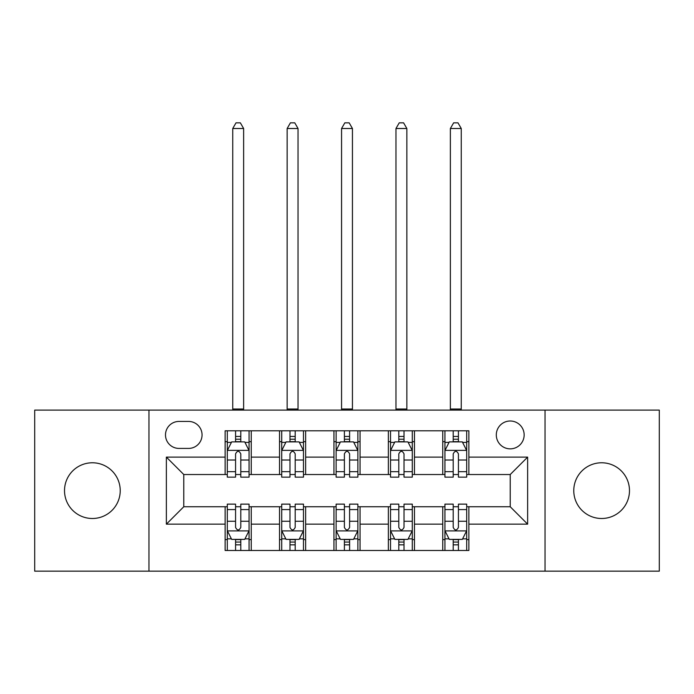 <?xml version="1.0" encoding="UTF-8"?>
<svg xmlns="http://www.w3.org/2000/svg" width="694" height="694" viewBox="0 0 694 694"><rect width="100%" height="100%" fill="white"/><g stroke="black" fill="none" stroke-linecap="round" stroke-linejoin="round"><path stroke-width="1.04" d="M601.629 462.777A27.855 27.855 0 0 0 573.773 490.632A27.855 27.855 0 0 0 601.629 518.496A27.855 27.855 0 0 0 629.484 490.632A27.855 27.855 0 0 0 601.629 462.777M92.371 462.777A27.855 27.855 0 0 0 64.516 490.632A27.855 27.855 0 0 0 92.371 518.496A27.855 27.855 0 0 0 120.227 490.632A27.855 27.855 0 0 0 92.371 462.777M510.22 420.998A13.932 13.932 0 0 0 496.297 434.921A13.932 13.932 0 0 0 510.22 448.853A13.932 13.932 0 0 0 524.152 434.921A13.932 13.932 0 0 0 510.22 420.998M545.042 571.162L659.3 571.162L659.3 410.111L545.042 410.111L545.042 571.162L148.958 571.162L148.958 410.111L34.7 410.111L34.7 571.162L148.958 571.162M178.991 448.419L188.568 448.419A13.49 13.49 0 0 0 202.058 434.921A13.49 13.49 0 0 0 188.568 421.432L178.991 421.432A13.49 13.49 0 0 0 165.493 434.921A13.49 13.49 0 0 0 178.991 448.419M545.042 410.111L148.958 410.111M225.125 524.152L166.369 524.152L166.369 457.12L225.125 457.12L225.125 474.531L183.78 474.531L183.78 506.741L225.125 506.741L225.125 550.481L468.875 550.481L468.875 506.741L510.22 506.741L510.22 474.531L468.875 474.531L468.875 457.12L527.631 457.12L527.631 524.152L468.875 524.152M468.875 457.12L468.875 430.792L225.125 430.792L225.125 457.12M442.755 430.792L442.755 474.531L444.932 474.531M453.208 474.531L458.43 474.531M466.698 474.531L468.875 474.531M442.755 474.531L412.288 474.531M388.354 430.792L388.354 474.531L390.522 474.531M398.798 474.531L404.021 474.531M388.354 474.531L357.878 474.531M333.944 430.792L333.944 474.531L336.122 474.531M344.389 474.531L349.611 474.531M333.944 474.531L303.478 474.531M279.535 430.792L279.535 474.531L281.712 474.531M289.979 474.531L295.202 474.531M279.535 474.531L249.068 474.531M225.125 474.531L227.302 474.531M235.57 474.531L240.792 474.531M225.125 506.741L227.302 506.741M235.57 506.741L240.792 506.741M249.068 506.741L251.245 506.741L251.245 550.481M281.712 506.741L251.245 506.741M289.979 506.741L295.202 506.741M303.478 506.741L305.646 506.741L305.646 550.481M336.122 506.741L305.646 506.741M344.389 506.741L349.611 506.741M357.878 506.741L360.056 506.741L360.056 550.481M390.522 506.741L360.056 506.741M398.798 506.741L404.021 506.741M412.288 506.741L414.465 506.741L414.465 550.481M444.932 506.741L414.465 506.741M453.208 506.741L458.43 506.741M466.698 506.741L468.875 506.741M251.245 430.792L251.245 474.531M225.125 441.67L227.302 441.67M235.57 441.67L240.792 441.67M249.068 441.67L251.245 441.67M225.125 539.602L227.302 539.602M235.57 539.602L240.792 539.602M249.068 539.602L251.245 539.602M279.535 506.741L279.535 550.481M305.646 430.792L305.646 474.531M279.535 441.67L281.712 441.67M289.979 441.67L295.202 441.67M303.478 441.67L305.646 441.67M279.535 539.602L281.712 539.602M289.979 539.602L295.202 539.602M303.478 539.602L305.646 539.602M333.944 506.741L333.944 550.481M333.944 539.602L336.122 539.602M344.389 539.602L349.611 539.602M357.878 539.602L360.056 539.602M360.056 430.792L360.056 474.531M333.944 441.67L336.122 441.67M344.389 441.67L349.611 441.67M357.878 441.67L360.056 441.67M388.354 506.741L388.354 550.481M388.354 539.602L390.522 539.602M398.798 539.602L404.021 539.602M412.288 539.602L414.465 539.602M414.465 430.792L414.465 474.531M388.354 441.67L390.522 441.67M398.798 441.67L404.021 441.67M412.288 441.67L414.465 441.67M442.755 506.741L442.755 550.481M442.755 539.602L444.932 539.602M453.208 539.602L458.43 539.602M466.698 539.602L468.875 539.602M442.755 441.67L444.932 441.67M453.208 441.67L458.43 441.67M466.698 441.67L468.875 441.67M183.78 474.531L166.369 457.12M183.78 506.741L166.369 524.152M527.631 457.12L510.22 474.531M527.631 524.152L510.22 506.741M240.792 436.448L235.57 436.448M249.068 471.686L240.792 471.686L240.792 477.142L249.068 477.142L249.068 450.588L244.713 441.887L231.657 441.887L227.302 450.588L227.302 477.142L235.57 477.142L235.57 471.686L227.302 471.686M227.302 450.588L227.302 430.792M249.068 450.588L249.068 430.792M235.57 441.887L235.57 430.792M240.792 430.792L240.792 441.887M240.792 471.686L240.792 453.859C239.057 450.501 237.313 450.501 235.57 453.859L235.57 471.686M232.742 410.111L232.742 128.503L243.629 128.503L240.358 122.838L236.012 122.838L232.742 128.503M243.629 410.111L243.629 128.503M235.57 544.825L240.792 544.825M227.302 509.587L235.57 509.587L235.57 504.13L227.302 504.13L227.302 530.684L231.657 539.385L244.713 539.385L249.068 530.684L249.068 504.13L240.792 504.13L240.792 509.587L249.068 509.587M249.068 530.684L249.068 550.481M227.302 530.684L227.302 550.481M240.792 539.385L240.792 550.481M235.57 550.481L235.57 539.385M235.57 509.587L235.57 527.414C237.313 530.771 239.057 530.771 240.792 527.414L240.792 509.587M295.202 436.448L289.979 436.448M303.478 471.686L295.202 471.686L295.202 477.142L303.478 477.142L303.478 450.588L299.123 441.887L286.067 441.887L281.712 450.588L281.712 477.142L289.979 477.142L289.979 471.686L281.712 471.686M281.712 450.588L281.712 430.792M303.478 450.588L303.478 430.792M289.979 441.887L289.979 430.792M295.202 430.792L295.202 441.887M295.202 471.686L295.202 453.859C293.467 450.501 291.723 450.501 289.979 453.859L289.979 471.686M287.151 410.111L287.151 128.503L298.03 128.503L294.768 122.838L290.413 122.838L287.151 128.503M298.03 410.111L298.03 128.503M349.611 436.448L344.389 436.448M357.878 471.686L349.611 471.686L349.611 477.142L357.878 477.142L357.878 450.588L353.532 441.887L340.468 441.887L336.122 450.588L336.122 477.142L344.389 477.142L344.389 471.686L336.122 471.686M336.122 450.588L336.122 430.792M357.878 450.588L357.878 430.792M344.389 441.887L344.389 430.792M349.611 430.792L349.611 441.887M349.611 471.686L349.611 453.859C347.876 450.501 346.132 450.501 344.389 453.859L344.389 471.686M341.561 410.111L341.561 128.503L352.439 128.503L349.177 122.838L344.823 122.838L341.561 128.503M352.439 410.111L352.439 128.503M404.021 436.448L398.798 436.448M412.288 471.686L404.021 471.686L404.021 477.142L412.288 477.142L412.288 450.588L407.933 441.887L394.877 441.887L390.522 450.588L390.522 477.142L398.798 477.142L398.798 471.686L390.522 471.686M390.522 450.588L390.522 430.792M412.288 450.588L412.288 430.792M398.798 441.887L398.798 430.792M404.021 430.792L404.021 441.887M404.021 471.686L404.021 453.859C402.277 450.501 400.542 450.501 398.798 453.859L398.798 471.686M395.97 410.111L395.97 128.503L406.849 128.503L403.587 122.838L399.232 122.838L395.97 128.503M406.849 410.111L406.849 128.503M289.979 544.825L295.202 544.825M281.712 509.587L289.979 509.587L289.979 504.13L281.712 504.13L281.712 530.684L286.067 539.385L299.123 539.385L303.478 530.684L303.478 504.13L295.202 504.13L295.202 509.587L303.478 509.587M303.478 530.684L303.478 550.481M281.712 530.684L281.712 550.481M295.202 539.385L295.202 550.481M289.979 550.481L289.979 539.385M289.979 509.587L289.979 527.414C291.723 530.771 293.458 530.771 295.202 527.414L295.202 509.587M344.389 544.825L349.611 544.825M336.122 509.587L344.389 509.587L344.389 504.13L336.122 504.13L336.122 530.684L340.468 539.385L353.532 539.385L357.878 530.684L357.878 504.13L349.611 504.13L349.611 509.587L357.878 509.587M357.878 530.684L357.878 550.481M336.122 530.684L336.122 550.481M349.611 539.385L349.611 550.481M344.389 550.481L344.389 539.385M344.389 509.587L344.389 527.414C346.124 530.771 347.868 530.771 349.611 527.414L349.611 509.587M398.798 544.825L404.021 544.825M390.522 509.587L398.798 509.587L398.798 504.13L390.522 504.13L390.522 530.684L394.877 539.385L407.933 539.385L412.288 530.684L412.288 504.13L404.021 504.13L404.021 509.587L412.288 509.587M412.288 530.684L412.288 550.481M390.522 530.684L390.522 550.481M404.021 539.385L404.021 550.481M398.798 550.481L398.798 539.385M398.798 509.587L398.798 527.414C400.533 530.771 402.277 530.771 404.021 527.414L404.021 509.587M458.43 436.448L453.208 436.448M466.698 471.686L458.43 471.686L458.43 477.142L466.698 477.142L466.698 450.588L462.343 441.887L449.287 441.887L444.932 450.588L444.932 477.142L453.208 477.142L453.208 471.686L444.932 471.686M444.932 450.588L444.932 430.792M466.698 450.588L466.698 430.792M453.208 441.887L453.208 430.792M458.43 430.792L458.43 441.887M458.43 471.686L458.43 453.859C456.687 450.501 454.943 450.501 453.208 453.859L453.208 471.686M450.371 410.111L450.371 128.503L461.258 128.503L457.988 122.838L453.642 122.838L450.371 128.503M461.258 410.111L461.258 128.503M453.208 544.825L458.43 544.825M444.932 509.587L453.208 509.587L453.208 504.13L444.932 504.13L444.932 530.684L449.287 539.385L462.343 539.385L466.698 530.684L466.698 504.13L458.43 504.13L458.43 509.587L466.698 509.587M466.698 530.684L466.698 550.481M444.932 530.684L444.932 550.481M458.43 539.385L458.43 550.481M453.208 550.481L453.208 539.385M453.208 509.587L453.208 527.414C454.943 530.771 456.687 530.771 458.43 527.414L458.43 509.587M279.535 524.152L251.245 524.152M279.535 457.12L251.245 457.12M333.944 457.12L305.646 457.12M333.944 524.152L305.646 524.152M388.354 457.12L360.056 457.12M388.354 524.152L360.056 524.152M442.755 457.12L414.465 457.12M442.755 524.152L414.465 524.152M248.955 450.371L227.415 450.371M227.302 442.408L231.397 442.408M244.973 442.408L249.068 442.408M235.57 460.018L227.302 460.018M249.068 460.018L240.792 460.018M240.792 439.215L235.57 439.215M232.742 409.026L243.629 409.026M227.415 530.901L248.955 530.901M249.068 538.865L244.973 538.865M231.397 538.865L227.302 538.865M240.792 521.255L249.068 521.255M227.302 521.255L235.57 521.255M235.57 542.057L240.792 542.057M303.365 450.371L281.816 450.371M281.712 442.408L285.807 442.408M299.383 442.408L303.478 442.408M289.979 460.018L281.712 460.018M303.478 460.018L295.202 460.018M295.202 439.215L289.979 439.215M287.151 409.026L298.03 409.026M357.774 450.371L336.226 450.371M336.122 442.408L340.207 442.408M353.793 442.408L357.878 442.408M344.389 460.018L336.122 460.018M357.878 460.018L349.611 460.018M349.611 439.215L344.389 439.215M341.561 409.026L352.439 409.026M412.184 450.371L390.635 450.371M390.522 442.408L394.617 442.408M408.193 442.408L412.288 442.408M398.798 460.018L390.522 460.018M412.288 460.018L404.021 460.018M404.021 439.215L398.798 439.215M395.97 409.026L406.849 409.026M281.816 530.901L303.365 530.901M303.478 538.865L299.383 538.865M285.807 538.865L281.712 538.865M295.202 521.255L303.478 521.255M281.712 521.255L289.979 521.255M289.979 542.057L295.202 542.057M336.226 530.901L357.774 530.901M357.878 538.865L353.793 538.865M340.207 538.865L336.122 538.865M349.611 521.255L357.878 521.255M336.122 521.255L344.389 521.255M344.389 542.057L349.611 542.057M390.635 530.901L412.184 530.901M412.288 538.865L408.193 538.865M394.617 538.865L390.522 538.865M404.021 521.255L412.288 521.255M390.522 521.255L398.798 521.255M398.798 542.057L404.021 542.057M466.585 450.371L445.045 450.371M444.932 442.408L449.027 442.408M462.603 442.408L466.698 442.408M453.208 460.018L444.932 460.018M466.698 460.018L458.43 460.018M458.43 439.215L453.208 439.215M450.371 409.026L461.258 409.026M445.045 530.901L466.585 530.901M466.698 538.865L462.603 538.865M449.027 538.865L444.932 538.865M458.43 521.255L466.698 521.255M444.932 521.255L453.208 521.255M453.208 542.057L458.43 542.057"/></g></svg>
